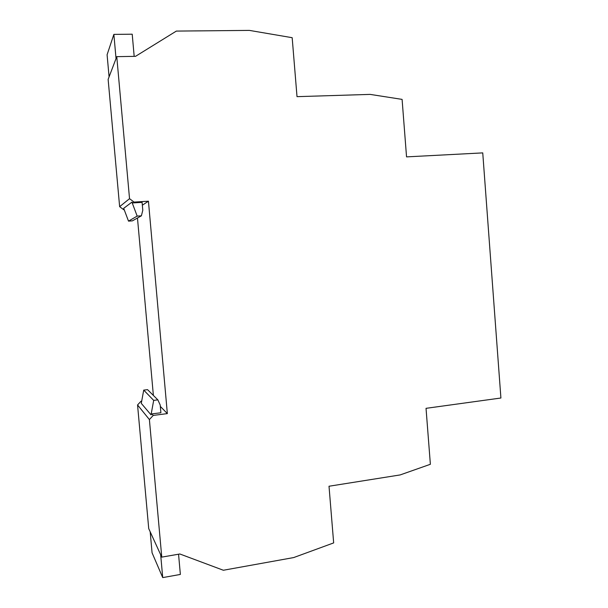 <?xml version="1.0" encoding="UTF-8"?>
<svg xmlns="http://www.w3.org/2000/svg" width="608" height="608" viewBox="0 0 608 608"><rect width="100%" height="100%" fill="white"/><g stroke="black" fill="none" stroke-linecap="round" stroke-linejoin="round"><path stroke-width="0.91" d="M124.116 209.448L123.736 209.73L119.639 206.667L108.133 79.382L116.766 56.65L135.531 56.331L176.35 31.084L249.417 30.4L292.174 37.696L297.016 96.657L370.12 94.392L402.093 99.385L406.547 156.879L482.744 152.889L500.908 398.012L426.033 408.333L430.373 464.284L400.14 474.932L329.012 486.24L333.663 542.906L293.679 557.566L223.356 570.251L179.862 553.987L161.758 557.118L149.393 419.566L153.224 415.424L167.352 413.607L148.436 201.21L142.348 205.185M151.027 414.846L141.284 403.37L143.724 390.108L147.554 389.652L157.852 399.866L153.687 400.383L151.027 414.846L151.909 413.896L153.224 415.424M157.852 399.866L160.2 404.989L160.892 412.748L151.909 413.896M153.687 400.383L143.724 390.108M132.97 202.92L142.09 202.358L142.796 210.254L141.39 215.825L137.172 216.106L128.508 221.122L123.69 208.331L131.928 202.137L132.97 202.92L134.087 202.099L129.534 198.679L119.639 206.667M123.736 209.73L124.207 209.699M134.087 202.099L148.436 201.21M116.766 56.65L129.534 198.679M141.694 401.158L141.01 401.242L137.552 404.951L148.732 528.626L161.758 557.118M137.469 218.014L153.376 395.42M137.552 404.951L149.393 419.566M160.33 406.402L167.352 413.607M141.01 401.242L141.558 401.88M109.083 76.874L107.092 54.758L113.863 34.39L132.21 34.2L134.178 56.354M113.863 34.39L116.037 58.558M150.176 531.772L152.068 552.786L162.724 577.6L160.664 554.724M162.724 577.6L180.363 574.438L178.554 554.215M137.172 216.106L131.928 202.137M128.508 221.122L132.384 220.864L141.39 215.825"/></g></svg>

